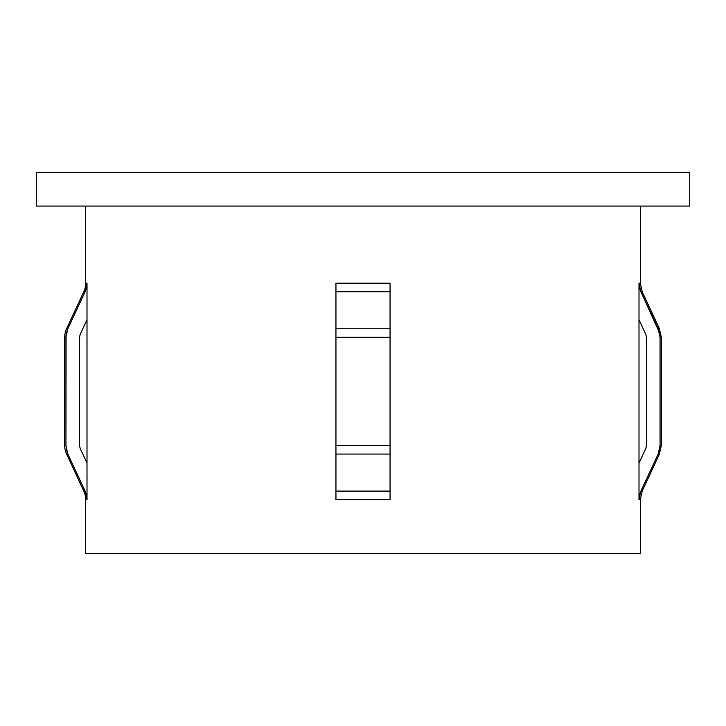 <?xml version="1.0" encoding="UTF-8"?>
<svg xmlns="http://www.w3.org/2000/svg" width="726" height="726" viewBox="0 0 726 726"><rect width="100%" height="100%" fill="white"/><g stroke="black" fill="none" stroke-linecap="round" stroke-linejoin="round"><path stroke-width="1.09" d="M83.789 291.734L66.592 328.751A20.292 20.292 0 0 0 64.705 337.3L64.705 445.519A20.292 20.292 0 0 0 66.592 454.068L83.789 491.085L85.105 491.085L87.002 499.633L85.677 499.633A20.292 20.292 0 0 0 83.789 491.085L66.592 454.068A20.292 20.292 0 0 1 64.705 445.519L64.705 337.3L65.939 337.3L67.836 328.751L66.592 328.751L67.836 328.751L85.105 291.734L83.789 291.734A20.292 20.292 0 0 0 85.677 283.185L87.002 283.185L85.105 291.734L83.789 291.734A20.292 20.292 0 0 0 85.677 283.185L85.677 206.075L85.677 283.185L87.002 283.185L87.002 499.633L85.677 499.633L85.677 553.747L640.323 553.747L640.323 499.633L638.998 499.633L638.998 283.185L640.323 283.185L640.323 206.075L640.323 283.185L642.211 291.734L659.408 328.751L642.211 291.734L640.895 291.734L638.998 283.185L640.323 283.185M335.947 283.185L335.947 291.734L335.947 283.185L390.053 283.185L390.053 291.734L335.947 291.734L335.947 283.185L390.053 283.185L390.053 291.734L335.947 291.734L335.947 328.751L390.053 328.751L390.053 283.185M390.053 491.085L390.053 499.633L390.053 491.085L390.053 499.633L335.947 499.633L335.947 491.085L390.053 491.085L390.053 328.751L335.947 328.751L335.947 337.3L390.053 337.3L335.947 337.3L335.947 445.519L390.053 445.519L335.947 445.519L335.947 454.068L390.053 454.068L335.947 454.068L335.947 491.085L390.053 491.085L390.053 499.633L335.947 499.633L335.947 491.085M36.3 172.253L36.3 206.075L689.7 206.075L689.7 172.253L36.3 172.253L689.7 172.253L689.7 206.075L36.3 206.075L36.3 172.253M79.524 337.3L80.159 334.45L79.524 337.3L79.524 445.519L80.159 448.369L87.002 463.034L80.159 448.369L79.524 445.519L79.524 337.3L80.159 334.45L87.002 319.785L87.002 283.185L86.521 287.56L85.105 291.734L86.521 287.56M67.808 328.805L66.111 334.65M66.03 335.33L65.939 337.2M645.841 448.369L646.476 445.519L646.476 337.3L645.841 334.45L638.998 319.785L645.841 334.45L646.476 337.3L646.476 445.519L645.841 448.369L638.998 463.034L638.998 499.633L640.895 491.085L642.211 491.085L659.408 454.068L658.164 454.068L659.408 454.068L661.295 445.519L660.061 445.519L661.295 445.519L661.295 337.3L660.061 337.3L661.295 337.3L659.408 328.751L658.164 328.751L659.408 328.751M390.053 447.152L390.053 328.751M335.947 454.068L335.947 447.152M390.053 337.281L390.053 335.657M335.947 335.657L335.947 337.281M638.998 463.034L638.998 283.185L639.479 287.55L640.895 291.734L658.164 328.751L660.061 337.3L660.061 445.519L658.164 454.068L640.895 491.085L642.211 491.085L640.323 499.633L638.998 499.633L639.479 495.25L640.895 491.085L658.164 454.068L659.58 449.893L660.061 445.519L660.061 337.3L659.58 332.916L640.895 291.734L642.211 291.734M640.323 499.633L640.323 553.747L85.677 553.747L85.677 499.633A20.292 20.292 0 0 0 83.789 491.085L85.105 491.085L67.836 454.068L66.592 454.068L67.836 454.068L65.939 445.519L64.705 445.519L65.939 445.519L65.939 337.3L64.705 337.3M390.053 454.068L390.053 445.519M335.947 445.519L335.947 328.751M79.524 445.519L80.159 448.369M87.002 319.785L87.002 499.633L86.521 495.25L85.105 491.085L67.836 454.068L66.42 449.893L65.939 445.519L66.084 334.858L67.836 328.751L85.105 291.734"/></g></svg>
